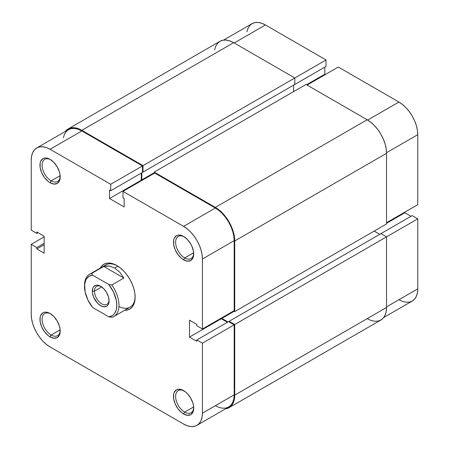 <?xml version="1.0" encoding="UTF-8"?>
<svg xmlns="http://www.w3.org/2000/svg" width="449" height="449" viewBox="0 0 449 449"><rect width="100%" height="100%" fill="white"/><g stroke="black" fill="none" stroke-linecap="round" stroke-linejoin="round"><path stroke-width="0.67" d="M214.644 49.71L215.744 46.152L217.535 43.317L219.948 41.314L222.884 40.23L226.234 40.096L229.871 40.921L233.654 42.672L294.808 77.98L294.808 84.446L142.995 172.096L142.995 165.63L294.808 77.98L233.654 42.672L81.836 130.322L233.654 42.672A27.406 15.822 -120 0 0 219.948 41.314L68.136 128.964L65.307 131.478A27.406 15.822 60 0 1 68.136 128.964A27.406 15.822 60 0 1 81.836 130.322L142.995 165.63L326.03 59.953L265.415 24.959L234.193 42.986L265.415 24.959L261.739 23.253L258.203 22.45L254.948 22.579L252.091 23.64L249.745 25.582L248.005 28.338L246.933 31.8M417.766 204.671L417.766 134.672L386.538 152.705L417.766 134.672L417.407 130.221L416.335 125.518L414.59 120.753L412.249 116.106L409.393 111.75L406.137 107.855L402.601 104.578L398.925 102.041L338.305 67.041L307.082 85.069L338.305 67.041L398.925 102.041L367.692 120.068L398.925 102.041A26.648 15.384 -120 0 1 417.766 134.672L417.766 204.671L386.544 222.698L417.766 204.671M68.136 128.964L71.071 127.875L74.422 127.746L78.059 128.571L81.836 130.322L142.995 165.63L142.995 172.096L142.456 171.787L142.995 172.096L294.808 84.446L294.808 77.98L326.03 59.953L326.03 66.418L294.269 84.76L326.03 66.418L326.03 59.953L265.415 24.959A26.648 15.384 -120 0 0 252.091 23.64L223.535 40.124M398.925 299.719L402.601 301.425L406.137 302.228L409.393 302.093L412.249 301.038L414.59 299.096L416.335 296.34L417.407 292.877L417.766 288.842L417.766 218.843L412.171 215.61L380.943 233.637L412.171 215.61L417.766 218.843L386.544 236.87L380.943 233.637L229.13 321.288L380.943 233.637L386.544 236.87L234.726 324.52L386.544 236.87L386.544 307.486L386.544 236.87L417.766 218.843L417.766 288.842L386.544 306.869L417.766 288.842A26.648 15.384 -120 0 1 412.249 301.038L383.693 317.522M410.987 216.295L404.846 212.753L404.846 212.13L404.846 212.753L386.544 223.321L404.846 212.753L410.987 216.295M325.385 74.5L324.846 74.192L324.846 67.103L324.846 74.192L306.544 84.76L324.846 74.192L325.385 74.5M293.624 85.13L293.624 91.596L293.624 85.13M154.192 172.719L141.811 179.864L141.811 172.781L141.811 179.864L142.35 180.178L141.811 179.864L154.192 172.719M154.192 173.336L154.192 172.096L306.005 84.446L154.192 172.096L215.346 207.404L367.164 119.754L306.005 84.446L367.164 119.754L215.346 207.404A27.406 15.822 60 0 1 234.726 240.973L386.544 153.322A27.406 15.822 -120 0 0 367.164 119.754L370.941 122.369L374.578 125.742L377.929 129.744L380.864 134.223L383.278 139.005L385.068 143.904L386.168 148.742L386.544 153.322L234.726 240.973L234.726 311.589L386.544 223.939L386.544 153.322L386.544 223.939L234.726 311.589L233.654 310.966L234.726 311.589L234.726 240.973L234.356 236.393L233.256 231.555L231.465 226.655L229.052 221.868L226.116 217.395L222.766 213.387L219.129 210.014L215.346 207.404L154.192 172.096L154.192 173.336M221.806 317.808L221.806 318.425L234.193 311.28L221.806 318.425L227.946 321.972L221.806 318.425L221.806 317.808M379.759 234.322L374.163 231.089L379.759 234.322M229.13 321.911L229.13 321.288L234.726 324.52L234.726 395.137L386.544 307.486L234.726 395.137A27.406 15.822 60 0 1 229.052 407.686A27.406 15.822 60 0 1 225.465 408.876L229.052 407.686L231.465 405.683L233.256 402.848L234.356 399.29L234.726 395.137L234.726 324.52L229.13 321.288L229.13 321.911M229.052 407.686L380.864 320.036A27.406 15.822 -120 0 0 386.544 307.486L386.168 311.64L385.068 315.198L383.278 318.038L380.864 320.036L377.929 321.125L374.578 321.254L370.941 320.429L367.164 318.678M184.662 412.109A12.791 7.386 -120 0 0 193.693 407.479A12.791 7.386 60 0 1 191.055 412.743A12.791 7.386 60 0 1 184.662 412.109L193.654 406.917L184.662 412.109A12.791 7.386 60 0 1 176.305 400.839A12.791 7.386 60 0 1 178.264 390.585A12.791 7.386 60 0 1 184.141 390.939A12.791 7.386 -120 0 0 175.621 396.748A12.791 7.386 -120 0 0 184.662 412.109L183.585 413.972L184.662 412.109M183.585 390.602L183.585 390.602A14.312 8.262 60 0 1 193.704 408.13A14.312 8.262 60 0 1 183.585 413.972L187.458 415.319L190.741 414.68L192.935 412.16L193.513 410.296L193.513 405.739L192.935 403.213L190.741 398.156L187.458 393.722L185.56 391.966L181.609 389.681L177.961 389.322L176.429 389.889L174.234 392.415L173.656 394.273L173.656 398.835L175.172 403.92L177.961 408.758L181.609 412.609L183.585 413.972A14.312 8.262 60 0 1 173.466 396.445A14.312 8.262 60 0 1 183.585 390.602L183.585 390.602M184.662 257.945A12.791 7.386 -120 0 0 193.693 253.315A12.791 7.386 60 0 1 191.055 258.573A12.791 7.386 60 0 1 184.662 257.945L193.654 252.753L184.662 257.945A12.791 7.386 60 0 1 176.305 246.669A12.791 7.386 60 0 1 178.264 236.421A12.791 7.386 60 0 1 184.141 236.769A12.791 7.386 -120 0 0 175.621 242.583A12.791 7.386 -120 0 0 184.662 257.945L183.585 259.808L184.662 257.945M183.585 236.432L183.585 236.432A14.312 8.262 60 0 1 193.704 253.966A14.312 8.262 60 0 1 183.585 259.808L187.458 261.155L190.741 260.515L192.935 257.99L193.513 256.132L193.513 251.569L191.998 246.484L190.741 243.987L187.458 239.558L183.585 236.432L179.712 235.085L177.961 235.158L176.429 235.725L174.234 238.251L173.656 240.108L173.656 244.671L175.172 249.756L177.961 254.594L181.609 258.444L183.585 259.808A14.312 8.262 60 0 1 173.466 242.275A14.312 8.262 60 0 1 183.585 236.432L183.585 236.432M51.152 180.863A12.791 7.386 -120 0 0 60.183 176.233A12.791 7.386 60 0 1 57.545 181.497A12.791 7.386 60 0 1 51.152 180.863L60.144 175.671L51.152 180.863A12.791 7.386 60 0 1 42.795 169.587A12.791 7.386 60 0 1 44.754 159.339A12.791 7.386 60 0 1 50.63 159.687A12.791 7.386 -120 0 0 42.111 165.501A12.791 7.386 -120 0 0 51.152 180.863L50.075 182.726L51.152 180.863M50.075 159.35L50.075 159.35A14.312 8.262 60 0 1 60.194 176.884A14.312 8.262 60 0 1 50.075 182.726L53.947 184.073L57.231 183.433L59.425 180.908L60.003 179.05L60.003 174.493L59.425 171.967L57.231 166.905L53.947 162.476L50.075 159.35L46.202 158.003L44.451 158.076L42.919 158.643L40.724 161.169L40.146 163.026L40.146 167.589L41.662 172.674L44.451 177.512L48.099 181.362L50.075 182.726A14.312 8.262 60 0 1 39.955 165.198A14.312 8.262 60 0 1 50.075 159.35L50.075 159.35M51.152 335.027A12.791 7.386 -120 0 0 60.183 330.402A12.791 7.386 60 0 1 57.545 335.661A12.791 7.386 60 0 1 51.152 335.027L60.144 329.835L51.152 335.027A12.791 7.386 60 0 1 42.795 323.757A12.791 7.386 60 0 1 44.754 313.509A12.791 7.386 60 0 1 50.63 313.857A12.791 7.386 -120 0 0 42.111 319.666A12.791 7.386 -120 0 0 51.152 335.027L50.075 336.89L51.152 335.027M50.075 313.52L50.075 313.52A14.312 8.262 60 0 1 60.194 331.048A14.312 8.262 60 0 1 50.075 336.89L53.947 338.237L57.231 337.597L59.425 335.077L60.003 333.214L60.003 328.657L59.425 326.131L57.231 321.074L53.947 316.646L50.075 313.52L46.202 312.173L44.451 312.24L42.919 312.807L40.724 315.333L40.146 317.196L40.146 321.753L41.662 326.838L44.451 331.676L48.099 335.526L50.075 336.89A14.312 8.262 60 0 1 39.955 319.362A14.312 8.262 60 0 1 50.075 313.52L50.075 313.52M118.951 306.499A24.364 14.065 -120 0 0 135.127 296.593A24.364 14.065 60 0 1 130.087 307.138L113.939 316.466A24.364 14.065 60 0 1 111.801 317.325A24.364 14.065 -120 0 0 111.801 285.003A24.364 14.065 60 0 1 113.939 316.466M116.83 265.527L116.83 265.527A25.885 14.946 60 0 1 135.132 297.232A25.885 14.946 60 0 1 124.637 310.287L127 310.107L129.772 309.08L132.051 307.189L133.74 304.512L134.784 301.15L135.132 297.232L134.784 292.905L133.74 288.337L132.051 283.706L129.772 279.188L127 274.962L123.834 271.179L120.399 267.997L116.83 265.527L113.26 263.872L109.825 263.092L106.66 263.221L103.887 264.248L101.609 266.134L100.273 268.087A25.885 14.946 60 0 1 116.83 265.527L116.83 265.527M215.346 405.705L219.022 407.411L222.558 408.214L225.819 408.085L228.67 407.024L231.016 405.082L232.756 402.326L233.828 398.864L234.193 394.828L234.193 324.829L202.426 343.171L234.193 324.829L234.193 394.828L202.426 413.164L202.426 343.171L202.426 413.164L202.067 417.2L200.995 420.662L199.255 423.418L196.909 425.36L194.052 426.421L190.797 426.55L187.261 425.747L183.585 424.041L50.075 346.959L46.399 344.422L42.863 341.145L39.607 337.25L36.751 332.894L34.41 328.247L32.665 323.482L31.593 318.779L31.234 314.328L31.234 244.329L36.829 247.562L36.829 248.931L44.154 253.157L44.154 236.247L36.829 232.021L36.829 233.39L31.234 230.157L31.234 160.158L31.593 156.123L32.665 152.66L34.41 149.904L36.751 147.962L39.607 146.907L42.863 146.772L46.399 147.575L50.075 149.281L110.695 184.281L110.695 190.746L109.511 190.062L109.511 198.514L124.154 206.967L124.154 198.514L122.97 197.829L122.97 191.364L183.585 226.363L215.346 208.027L154.731 173.028L122.97 191.364L183.585 226.363L187.261 228.906L190.797 232.184L194.052 236.073L196.909 240.428L199.255 245.075L200.995 249.846L202.067 254.544L202.426 259L202.426 328.994L196.83 325.761L196.83 324.397L189.506 320.171L189.506 337.076L196.83 341.302L196.83 339.938L202.426 343.171L196.83 339.938L228.592 321.596L234.193 324.829L228.592 321.596L196.83 339.938L196.83 341.302L189.506 337.076L221.267 318.739L221.267 318.116L221.267 318.739L227.407 322.281L221.267 318.739L189.506 337.076L189.506 320.171L196.83 324.397L196.83 325.761L202.426 328.994L202.426 259L234.193 240.658L233.828 236.208L232.756 231.504L231.016 226.739L228.67 222.092L225.819 217.737L222.558 213.847L219.022 210.564L215.346 208.027L154.731 173.028L122.97 191.364L122.97 197.829L124.154 198.514L124.154 206.967L109.511 198.514L141.272 180.178L141.272 173.089L141.272 180.178L141.811 180.487L141.272 180.178L109.511 198.514L109.511 190.062L110.695 190.746L142.456 172.405L142.456 165.939L81.836 130.945L78.16 129.239L74.629 128.436L71.369 128.566L68.512 129.626L66.171 131.568L64.431 134.324L63.36 137.787M84.535 286.058A24.364 14.065 60 0 1 89.576 274.266L105.728 264.944A24.364 14.065 60 0 1 117.38 265.853A24.364 14.065 -120 0 0 103.859 266.414M234.193 310.657L234.193 240.658L234.193 310.657L202.426 328.994L234.193 310.657M196.909 425.36L228.67 407.024A26.648 15.384 -120 0 0 234.193 394.828L202.426 413.164A26.648 15.384 60 0 1 196.909 425.36A26.648 15.384 60 0 1 183.585 424.041L50.075 346.959A26.648 15.384 60 0 1 31.234 314.328L31.234 244.329L36.829 247.562L44.154 243.336L36.829 247.562L36.829 248.931L44.154 244.705L36.829 248.931L44.154 253.157L44.154 236.247L36.829 232.021L36.829 233.39L38.013 232.705L36.829 233.39L31.234 230.157L31.234 160.158A26.648 15.384 60 0 1 36.751 147.962A26.648 15.384 60 0 1 50.075 149.281L110.695 184.281L142.456 165.939L81.836 130.945L50.075 149.281L81.836 130.945A26.648 15.384 -120 0 0 68.512 129.626L36.751 147.962M31.234 244.329L44.154 236.87L31.234 244.329M110.695 184.281L142.456 165.939L142.456 172.405L110.695 190.746L110.695 184.281M202.426 259L234.193 240.658A26.648 15.384 -120 0 0 215.346 208.027L183.585 226.363A26.648 15.384 60 0 1 202.426 259M94.436 291.137A10.355 5.977 -120 0 0 101.496 303.664A10.355 5.977 -120 0 0 109.062 300.185A10.355 5.977 60 0 1 106.935 304.332A10.355 5.977 60 0 1 98.954 301.56A10.355 5.977 60 0 1 94.436 291.137L101.693 286.945L94.436 291.137A10.355 5.977 60 0 1 96.58 286.4A10.355 5.977 60 0 1 101.238 286.63A10.355 5.977 -120 0 0 94.436 291.137L92.281 291.137L94.436 291.137M109.079 300.836A11.876 6.858 60 0 1 100.683 305.685A11.876 6.858 60 0 1 92.281 291.137L92.443 293.124L93.695 297.345L97.467 303.092L100.683 305.685L103.893 306.802L106.621 306.274L107.665 305.404L108.439 304.175L109.079 300.836L108.439 296.755L106.621 292.557L103.893 288.881L100.683 286.288L97.467 285.171L96.013 285.227L93.695 286.569L92.921 287.798L92.281 291.137A11.876 6.858 60 0 1 100.683 286.288A11.876 6.858 60 0 1 109.079 300.836M89.576 274.266A24.364 14.065 60 0 1 91.714 273.407L103.775 266.442L123.857 278.038L111.801 285.003L108.737 284.475L113.485 292.013L116.28 300.162L116.83 305.309L116.28 309.827L114.663 313.396L113.485 314.743L112.087 315.776L108.737 316.803L92.623 307.498L87.875 299.96L85.08 291.816L84.67 284.307L85.759 280.227L86.696 278.582L89.272 276.202L92.623 275.175L108.737 284.475A22.843 13.189 60 0 1 116.83 305.309A22.843 13.189 60 0 1 108.737 316.803L111.801 317.325L108.737 316.803L92.623 307.498A22.843 13.189 60 0 1 84.53 286.664A22.843 13.189 60 0 1 92.623 275.175L91.714 273.407L103.775 266.442L109.18 266.049L114.675 268.014L119.731 272.139L123.857 278.038L111.801 285.003L108.737 284.475L92.623 275.175L91.714 273.407A24.364 14.065 -120 0 0 84.53 285.418L84.53 286.664M117.879 266.167L114.675 268.014L117.879 266.167M103.775 266.442L106.435 265.948L109.18 266.049L114.675 268.014L119.731 272.139L123.857 278.038L103.775 266.442"/></g></svg>
